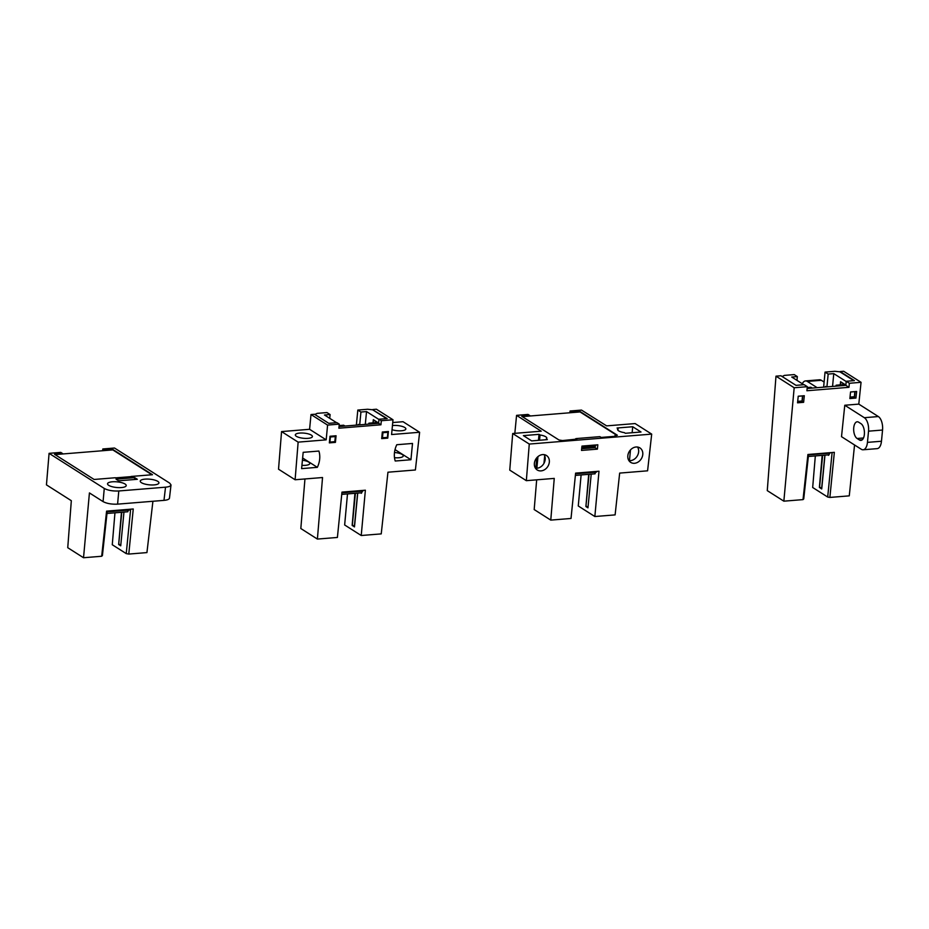 <?xml version="1.0" encoding="UTF-8"?>
<svg xmlns="http://www.w3.org/2000/svg" width="929" height="929" viewBox="0 0 929 929"><rect width="100%" height="100%" fill="white"/><g stroke="black" fill="none" stroke-linecap="round" stroke-linejoin="round"><path stroke-width="1.39" d="M824.859 455.14L821.666 488.352L819.587 487.028L822.641 455.326M830.073 453.12L808.52 454.873M808.346 456.487L829.016 454.804M368.801 424.1L368.894 423.171L377.302 422.486L373.423 420.013L373.144 422.823M339.131 425.587L343.66 425.215L344.961 426.039L339.039 426.527L378.602 423.31L380.936 424.797L381.32 420.721L393.002 419.769L391.585 434.54L419.618 432.264L403.035 421.708L392.735 422.544M368.894 423.171L370.195 423.996L378.602 423.31L378.997 419.234L381.32 420.721M372.877 409.921L387.172 418.573L378.997 419.234M360.649 492.858L361.311 493.287L362.891 490.419M339.271 424.135L336.937 422.649L328.761 423.322L314.513 414.253L311.006 414.543L309.589 429.303L281.557 431.579L278.526 469.203L295.108 479.759L298.139 442.134L326.172 439.847L327.589 425.087L339.271 424.135L338.876 428.211L380.936 424.797M387.765 438.128L388.403 431.509L382.318 432.008L381.691 438.627L387.765 438.128L387.033 437.664M317.335 467.345A21.46 17.593 122.5 0 0 318.902 451.053L303.179 452.33L301.611 468.622L317.335 467.345L302.633 457.985M395.22 461.016L410.943 459.739L412.511 443.447L396.788 444.724A21.46 17.593 122.5 0 0 395.22 461.016M335.427 442.378L336.066 435.759L329.992 436.258L329.354 442.878L335.427 442.378L334.614 441.867M295.108 479.759L322.537 477.529L317.393 539.075L337.401 537.45L341.977 492.115L365.376 490.21L361.23 535.51L381.238 533.885L387.95 472.211L415.391 469.981L419.618 432.264M393.002 419.769L376.419 409.224L372.924 409.503M361.23 535.51L344.647 524.966L347.492 493.926M304.956 478.958L300.822 528.52L317.393 539.075M327.589 425.087L311.006 414.543M326.172 439.847L309.589 429.303M301.925 465.348A8.582 2.59 5.5 0 0 309.81 463.525A8.582 2.59 5.5 0 0 308.742 462.096A8.582 2.59 5.5 0 0 302.413 460.227M298.139 442.134L281.557 431.579M311.343 435.109A8.582 2.59 5.5 0 0 301.844 433.007A8.582 2.59 5.5 0 0 295.317 434.888A8.582 2.59 5.5 0 0 296.386 436.328A8.582 2.59 5.5 0 0 305.885 438.418A8.582 2.59 5.5 0 0 312.411 436.537A8.582 2.59 5.5 0 0 311.343 435.109M352.463 523.793L352.149 525.419L352.765 525.257M354.936 493.322L352.196 524.885M357.735 493.102L354.483 526.906L352.149 525.419M392.05 429.709A8.582 2.59 5.5 0 0 400.945 430.801A8.582 2.59 5.5 0 0 405.857 428.943A8.582 2.59 5.5 0 0 404.789 427.514A8.582 2.59 5.5 0 0 392.444 425.563M410.943 459.739L395.022 449.613M394.5 457.695A8.582 2.59 5.5 0 0 403.256 455.93A8.582 2.59 5.5 0 0 402.187 454.502A8.582 2.59 5.5 0 0 394.5 452.493M357.619 493.102L354.413 526.313L352.346 524.99L355.401 493.287M362.833 491.093L341.918 492.788M341.756 494.391L361.776 492.765M846.238 381.273L854.413 380.611L840.164 371.542L843.671 371.263L861.055 382.318L849.373 383.271L846.238 381.273L845.843 385.349L807.138 388.496L812.201 388.078L810.912 387.254L807.231 387.556M794.179 387.753L775.982 376.175L767.273 490.628L783.855 501.172L794.179 387.753L807.324 386.685L804.189 384.687L796.014 385.349L780.952 375.769L775.982 376.175M858.791 404.115L844.775 405.253L864.33 417.702L878.346 416.552L858.791 404.115L861.055 382.318M878.346 416.552A10.73 5.214 85.4 0 1 882.55 430.034L881.47 441.24A10.73 5.214 85.4 0 1 877.162 448.637L863.146 449.775A10.73 5.214 -94.6 0 0 867.454 442.378L881.47 441.24M783.855 501.172L803.016 499.616L807.916 454.49L834.347 452.342L829.876 497.433L849.269 495.854L854.552 444.979M821.352 380.298L807.336 381.436A10.73 5.214 -94.6 0 0 805.489 380.925L819.506 379.787A10.73 5.214 85.4 0 1 821.352 380.298L824.104 382.051M803.62 402.315L797.546 402.814L798.232 396.218L804.305 395.731L803.62 402.315L802.052 401.316M855.946 398.065L849.872 398.564L850.558 391.968L856.631 391.481L855.946 398.065L854.378 397.066M807.336 381.436L817.148 387.683M805.489 380.925A10.73 5.214 -94.6 0 0 802.308 383.77M844.775 405.253L841.511 436.676L861.288 449.264A10.73 5.214 -94.6 0 0 863.146 449.775M807.324 386.685L806.906 390.749L848.955 387.323L849.373 383.271M827.89 454.896L828.563 455.326L830.12 452.69M808.567 454.432L803.736 498.908L803.016 499.616M819.703 485.832L819.39 487.458L820.017 487.295M822.177 455.361L819.436 486.924M815.325 455.918L812.678 487.493L827.693 497.05L832.105 452.528M824.975 455.14L821.724 488.944L819.39 487.458M829.876 497.433L827.693 497.05M836.054 386.139L836.135 385.21L837.435 386.034L845.843 385.349L848.955 387.323M861.009 423.682L858.675 422.207A8.582 4.18 -94.6 0 0 857.2 421.789A8.582 4.18 -94.6 0 0 853.739 427.712A8.582 4.18 -94.6 0 0 857.107 438.5L859.441 439.974A8.582 4.18 -94.6 0 0 860.916 440.392A8.582 4.18 -94.6 0 0 864.434 432.995A8.582 4.18 -94.6 0 0 861.009 423.682M882.55 430.034L868.534 431.172L867.454 442.378M868.534 431.172A10.73 5.214 -94.6 0 0 864.33 417.702M151.903 474.765L112.804 449.903L55.008 454.595M115.591 477.878L131.233 476.612M129.27 510.067L107.16 511.856M120.77 545.277L118.726 543.976L121.78 512.274M106.986 513.47L127.842 511.774M522.261 416.633L580.056 411.942L616.751 435.283M576.468 438.616L575.725 438.685L576.863 439.405M600.018 436.711L601.156 437.431M615.648 436.258L615.01 435.585M581.844 446.954L581.519 450.426L597.405 449.137L597.823 444.805L581.937 446.094M581.914 446.907L595.744 445.792L595.849 444.968M595.744 445.792L593.306 447.325L581.728 448.266M802.714 395.859L802.191 401.305L797.663 401.676M796.966 380.367L797.337 376.582L794.225 374.596L784.413 375.397L782.113 376.512M853.809 380.658L839.909 371.821L834.869 371.298L825.057 372.099L823.617 387.149M826.299 386.94L825.475 386.406L825.416 387.01M825.057 372.099L828.169 374.073L826.938 386.882M797.337 376.582L791.729 377.035L803.806 384.722M797.697 401.351L802.029 401.003L802.517 395.905L798.22 396.265M828.169 374.073L833.777 373.621L832.547 386.429M840.257 384.873L840.559 381.714L845.866 385.094L846.214 381.529L833.777 373.621M850.023 397.101L854.366 396.753L854.854 391.655L850.558 392.003M855.052 391.608L854.517 397.055L849.989 397.426M356.364 425.11L357.816 410.061L360.928 412.035L366.537 411.582L378.962 419.49L378.626 423.055L373.319 419.676L373.005 422.834M329.725 418.329L330.085 414.543L326.973 412.569L317.161 413.359L314.861 414.473M359.058 424.901L358.222 424.367L358.164 424.971M360.928 412.035L359.697 424.843M335.288 436.584L330.387 436.978L329.9 442.076L334.8 441.67L335.357 436.409L334.846 441.751L329.423 442.146M329.447 441.949L329.934 436.862M386.557 418.619L372.657 409.782L367.629 409.259L357.816 410.061M387.857 432.31L387.405 437.478L387.857 432.31L382.945 432.717L382.458 437.803L387.37 437.408M366.537 411.582L365.294 424.39M330.085 414.543L324.476 414.996L336.565 422.683M382.876 431.962L387.323 431.602M387.405 437.478L381.773 437.733M330.318 436.235L334.754 435.875M330.41 436.293L330.387 436.978M382.969 432.02L382.249 432.821M381.796 437.454L382.458 437.803M836.135 385.21L844.554 384.525L840.664 382.051L840.397 384.861M596.453 472.106L575.539 473.802M588.022 507.315L585.967 506.015L589.021 474.301M575.376 475.416L595.083 473.813M165.525 487.179C168.915 486.866 170.75 486.111 171.017 484.938L169.682 483.126L114.499 448.022L102.817 448.974L104.756 450.205L112.943 449.543L152.507 474.719L131.244 476.449L132.801 477.436L116.915 478.725L115.359 477.738L94.108 479.469L54.532 454.293L62.707 453.619L60.768 452.388L49.086 453.34L104.269 488.445C107.973 490.396 112.815 491.244 118.796 490.976L117.588 504.145L163.98 500.371L165.525 487.179L118.796 490.976M131.244 476.449L131.14 477.564M145.052 479.132A9.395 2.833 -174.5 0 1 154.446 480.014A9.395 2.833 -174.5 0 1 158.94 482.917A9.395 2.833 -174.5 0 1 154.121 484.903A9.395 2.833 -174.5 0 1 144.727 484.021A9.395 2.833 -174.5 0 1 140.244 481.117A9.395 2.833 -174.5 0 1 145.052 479.132M112.351 481.791A9.395 2.833 -174.5 0 1 121.745 482.674A9.395 2.833 -174.5 0 1 126.228 485.577A9.395 2.833 -174.5 0 1 121.42 487.562A9.395 2.833 -174.5 0 1 112.026 486.68A9.395 2.833 -174.5 0 1 107.543 483.777A9.395 2.833 -174.5 0 1 112.351 481.791M137.318 479.294L134.728 477.645L116.032 479.167L118.622 480.816L137.318 479.294M117.588 504.145C111.619 504.401 106.777 503.564 103.073 501.602L104.269 488.445M107.241 511.089L102.411 555.554L101.679 556.262L83.529 557.737L89.428 492.927L103.073 501.602M169.473 498.13C169.206 499.303 167.371 500.057 163.98 500.371M129.352 509.289L127.401 511.809M101.679 556.262L106.58 511.136L133.253 508.976L128.783 554.067L126.239 553.614L112.27 544.731L114.952 512.82M152.913 501.277L146.933 552.592L128.783 554.067M102.817 448.974L102.654 450.728M83.529 557.737L67.747 547.704L71.324 500.696L46.45 484.868L49.086 453.34M121.455 512.297L118.657 544.487L119.435 544.429M123.963 512.088L120.724 545.799L118.657 544.487M126.239 553.614L130.641 509.185M134.728 477.645L134.542 479.527M576.421 439.127L562.521 440.567L558.956 439.974L521.773 416.32L529.96 415.658L528.009 414.427L516.57 415.356L541.201 431.195L512.703 433.518L529.275 444.062L651.693 434.11L635.122 423.566L606.614 425.877L581.508 410.084L570.058 411.013L571.974 412.592M572.009 412.244L580.184 411.582L617.355 435.236L615.021 435.422L616.252 436.2L601.063 437.443L599.832 436.653L576.479 438.558M596.511 471.433L594.641 473.848M581.682 448.742L595.071 447.65L597.405 449.137M595.222 446.117L595.071 447.65M514.829 433.344L516.57 415.356M570.058 411.013L569.895 412.766M512.703 433.518L509.754 470.12L526.337 480.676L554.253 478.4L550.769 520.112L571.021 518.463L575.608 473.128L598.996 471.235L594.85 516.524L615.114 514.887L619.666 473.093L647.583 470.817L651.693 434.11M550.769 520.112L534.187 509.556L536.672 479.828M618.087 428.652A8.582 2.59 5.5 0 0 617.576 429.419A8.582 2.59 5.5 0 0 624.346 432.635L625.356 433.286L641.01 432.008L632.719 426.736L617.065 428.002L618.087 428.652L617.924 430.278M539.041 434.342L523.387 435.62L531.678 440.892L547.332 439.614L546.31 438.976A8.582 2.59 5.5 0 0 546.821 438.209A8.582 2.59 5.5 0 0 545.753 436.769A8.582 2.59 5.5 0 0 540.051 434.993L539.041 434.342L538.46 440.346M526.337 480.676L529.275 444.062M534.372 463.35A8.582 7.037 122.5 0 0 537.241 469.981A8.582 7.037 122.5 0 0 544.8 469.563A8.582 7.037 122.5 0 0 549.329 462.131A8.582 7.037 122.5 0 0 546.461 455.5A8.582 7.037 122.5 0 0 538.901 455.918A8.582 7.037 122.5 0 0 534.372 463.35M627.83 455.756A8.582 7.037 122.5 0 0 630.698 462.387A8.582 7.037 122.5 0 0 638.246 461.968A8.582 7.037 122.5 0 0 642.775 454.536A8.582 7.037 122.5 0 0 639.907 447.906A8.582 7.037 122.5 0 0 632.347 448.324A8.582 7.037 122.5 0 0 627.83 455.756M581.113 474.951L578.268 505.98L594.85 516.524M588.696 474.336L585.897 506.526L586.675 506.468M591.216 474.127L587.964 507.838L585.897 506.526M535.464 468.204A8.582 7.037 122.5 0 0 545.184 459.495A8.582 7.037 122.5 0 0 544.092 454.629M546.31 438.976L546.24 439.707M544.696 455.779L543.964 463.35M540.051 434.993L539.552 440.253M537.972 456.603L536.857 468.251M536.776 457.788L535.778 468.251M628.91 460.621A8.582 7.037 122.5 0 0 638.629 451.9A8.582 7.037 122.5 0 0 637.549 447.046M632.719 426.736L632.138 432.728M630.489 449.903L629.456 460.668M862.309 439.742L859.441 439.974M863.517 437.977L857.107 438.5M169.473 498.176L171.006 484.984"/></g></svg>
